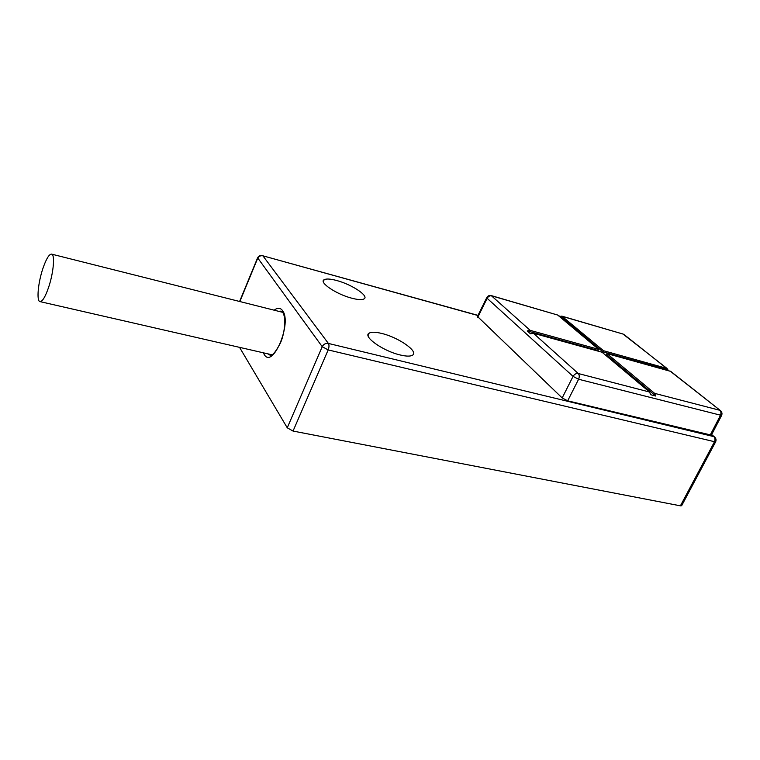 <?xml version="1.0" encoding="UTF-8"?>
<svg xmlns="http://www.w3.org/2000/svg" width="760" height="760" viewBox="0 0 760 760"><rect width="100%" height="100%" fill="white"/><g stroke="black" fill="none" stroke-linecap="round" stroke-linejoin="round"><path stroke-width="1.14" d="M239.542 347.349L287.261 427.804L293.037 431.062L680.409 505.828L681.635 505.723L715.568 441.959L328.177 349.923L322.221 346.683L257.611 257.801M274.151 310.175C277.571 307.553 280.345 307.676 282.483 310.536C292.524 322.62 272.422 370.044 264.091 354.245L263.34 352.811M351.823 298.214C357.969 299.801 362.045 300.029 364.049 298.898C369.369 296.134 351.804 284.449 336.747 280.526C330.505 278.853 326.306 278.578 324.159 279.709C318.573 282.264 336.385 294.31 351.823 298.214M477.441 316.445L562.181 397.945L567.682 400.824L711.379 435.138M381.9 333.488C375.668 331.949 371.412 331.835 369.132 333.155C362.444 336.414 383.068 351.091 400.216 354.977C406.324 356.421 410.438 356.488 412.556 355.167C418.912 351.604 398.563 337.421 381.9 333.488M670.767 371.402L606.945 353.58L654.626 393.357L655.747 396.026L650.674 394.715L649.562 392.036L602.053 352.222L533.415 333.26L530.452 333.801L527.24 330.904L530.195 330.372L598.633 349.353L598.053 350.493L527.24 330.904M491.226 295.583L557.697 315.048L491.758 295.868C489.839 295.535 488.3 296.352 487.15 298.319L486.828 297.492C487.844 295.839 489.317 295.194 491.226 295.583L530.195 330.372M602.927 351.842L603.506 350.712L667.014 368.448L667.822 369.797L602.927 351.842L560.519 316.359L558.6 315.808M668.99 370.719L667.822 369.797M606.945 353.58L606.366 354.72L655.747 396.026M603.506 350.712L561.839 316.122L623.276 334.124L562.4 316.416M560.519 316.359L561.839 316.122M557.697 315.048L598.633 349.353M282.891 312.673C286.14 317.585 284.848 333.431 280.354 343.13C275.405 352.478 271.909 356.459 269.876 355.053L267.719 353.808M278.597 311.296L280.962 311.144L282.473 312.103M48.574 287.441C45.286 296.885 42.437 301.606 40.023 301.615C36.347 301.34 38.009 282.901 42.873 268.565C46.132 259.046 49.02 254.22 51.518 254.106C55.166 254.172 53.589 272.802 48.574 287.441M477.907 315.514L262.894 255.816L328.387 343.434C325.669 343.064 323.617 344.147 322.221 346.683L287.261 427.804M239.846 301.54L257.592 258.514C258.742 256.3 260.509 255.407 262.894 255.816L477.983 315.372M680.409 505.828L714.371 441.987C715.341 439.812 715.16 438.026 713.811 436.61L328.387 343.434C329.251 344.992 329.184 347.159 328.177 349.923L293.037 431.062M715.559 441.978C716.452 440.068 716.1 438.387 714.495 436.924L711.569 434.767M711.664 434.587L714.675 437.085M721.601 415.463L578.597 379.249L573.049 376.39C574.417 374.176 576.156 373.217 578.255 373.521C579.471 374.937 579.586 376.846 578.597 379.249L567.682 400.824M654.626 393.357L719.739 410.267C721.097 411.625 721.297 413.402 720.328 415.596L710.096 435.29M533.415 333.26L578.255 373.521L649.562 392.036M562.181 397.945L573.049 376.39L487.15 298.319L477.755 317.291M669.987 370.994L720.547 410.695M624.036 334.533L666.387 368.153M262.476 255.522C260.309 255.113 258.685 255.873 257.602 257.82M239.6 301.473L257.44 258.219M323.332 281.713L324.159 279.709M368.077 335.587L369.132 333.155M477.451 316.445L486.723 297.702M670.614 371.288L720.385 410.562C722.019 411.996 722.399 413.668 721.525 415.606L711.293 435.29M622.687 333.82L667.014 368.448M40.023 301.615L271.814 354.749M51.518 254.106L282.577 312.303"/></g></svg>
